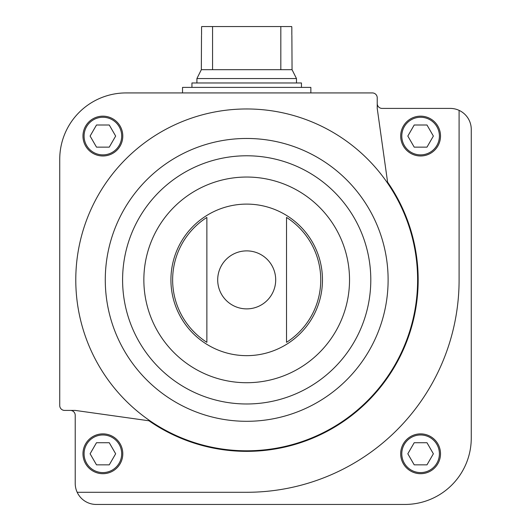 <?xml version="1.0" encoding="UTF-8"?>
<svg xmlns="http://www.w3.org/2000/svg" width="531" height="531" viewBox="0 0 531 531"><rect width="100%" height="100%" fill="white"/><g stroke="black" fill="none" stroke-linecap="round" stroke-linejoin="round"><path stroke-width="0.8" d="M70.358 410.417A4.865 4.865 0 0 1 75.223 415.288L75.223 483.429A21.021 21.021 0 0 0 96.244 504.45L404.887 504.45A66.375 66.375 0 0 0 471.262 438.075L471.262 129.431A21.021 21.021 0 0 0 450.242 108.41L382.101 108.41A4.865 4.865 0 0 1 377.229 103.545M206.871 217.438A74.061 74.061 0 0 0 206.871 342.322L206.871 217.438M286.521 342.322A74.061 74.061 0 0 0 286.521 217.438L286.521 342.322L286.521 217.438M400.686 453.786A19.912 19.912 0 0 1 430.555 436.542A19.912 19.912 0 0 1 430.555 471.03A19.912 19.912 0 0 1 400.686 453.786M77.181 492.283L246.696 492.283A212.4 212.4 0 0 0 459.096 279.883L459.096 110.368M59.737 159.3L59.737 405.551A4.865 4.865 0 0 0 64.603 410.417L75.223 410.417L148.979 420.784A171.467 171.467 0 0 0 387.597 182.166L377.229 108.41L377.229 97.79A4.865 4.865 0 0 0 372.364 92.925L126.112 92.925A66.375 66.375 0 0 0 59.737 159.3M82.969 136.069A19.912 19.912 0 0 1 112.837 118.825A19.912 19.912 0 0 1 112.837 153.313A19.912 19.912 0 0 1 82.969 136.069M417.612 279.883A170.916 170.916 0 0 0 161.238 131.867A170.916 170.916 0 0 0 161.238 427.9A170.916 170.916 0 0 0 417.612 279.883M426.984 442.721L414.207 442.721L407.821 453.786L414.207 464.844L426.984 464.844L433.369 453.786L426.984 442.721M109.267 125.004L96.496 125.004L90.104 136.069L96.496 147.133L109.267 147.133L115.658 136.069L109.267 125.004M433.369 136.069L426.984 125.004L414.207 125.004L407.821 136.069L414.207 147.133L426.984 147.133L433.369 136.069M400.686 136.069A19.912 19.912 0 0 1 430.555 118.825A19.912 19.912 0 0 1 430.555 153.313A19.912 19.912 0 0 1 400.686 136.069M115.658 453.786L109.267 442.721L96.496 442.721L90.104 453.786L96.496 464.844L109.267 464.844L115.658 453.786M82.969 453.786A19.912 19.912 0 0 1 112.837 436.542A19.912 19.912 0 0 1 112.837 471.03A19.912 19.912 0 0 1 82.969 453.786M291.711 26.55L291.831 27.658L291.711 26.55L201.674 26.55L201.554 27.658L201.674 26.55M212.559 26.55L212.559 69.694L201.335 69.694L196.915 78.542L196.915 82.969M201.554 27.658L201.554 34.847M201.335 69.694L201.501 35.398M291.884 35.398L292.05 69.694L212.559 69.694M291.831 27.658L291.831 34.847M280.826 26.55L280.826 69.694M292.05 69.694L296.477 78.542L196.915 78.542M296.477 78.542L296.477 82.969M301.455 87.396L301.455 82.969L191.937 82.969L191.937 87.396M310.854 92.925L310.854 87.396L182.531 87.396L182.531 92.925M170.922 279.883A75.774 75.774 0 0 1 284.583 214.258A75.774 75.774 0 0 1 284.583 345.502A75.774 75.774 0 0 1 170.922 279.883M217.697 279.883A28.999 28.999 0 0 1 246.696 250.884A28.999 28.999 0 0 1 275.695 279.883A28.999 28.999 0 0 1 246.696 308.883A28.999 28.999 0 0 1 217.697 279.883M143.855 279.883A102.835 102.835 0 0 1 298.11 190.821A102.835 102.835 0 0 1 298.11 368.939A102.835 102.835 0 0 1 143.855 279.883M122.595 279.883A124.095 124.095 0 0 1 308.743 172.409A124.095 124.095 0 0 1 308.743 387.351A124.095 124.095 0 0 1 122.595 279.883M105.277 279.883A141.419 141.419 0 0 1 246.696 138.465A141.419 141.419 0 0 1 388.115 279.883A141.419 141.419 0 0 1 246.696 421.302A141.419 141.419 0 0 1 105.277 279.883M401.788 453.786A18.804 18.804 0 0 1 429.997 437.498A18.804 18.804 0 0 1 429.997 470.068A18.804 18.804 0 0 1 401.788 453.786M84.077 136.069A18.804 18.804 0 0 1 112.287 119.78A18.804 18.804 0 0 1 112.287 152.357A18.804 18.804 0 0 1 84.077 136.069M401.788 136.069A18.804 18.804 0 0 1 429.997 119.78A18.804 18.804 0 0 1 429.997 152.357A18.804 18.804 0 0 1 401.788 136.069M84.077 453.786A18.804 18.804 0 0 1 112.287 437.498A18.804 18.804 0 0 1 112.287 470.068A18.804 18.804 0 0 1 84.077 453.786"/></g></svg>
